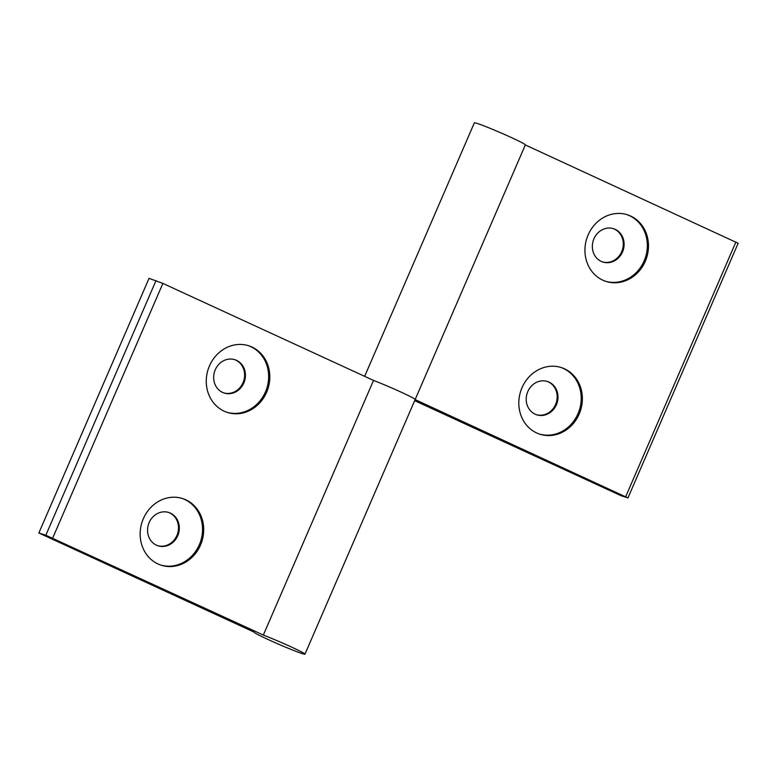 <?xml version="1.0" encoding="UTF-8"?>
<svg xmlns="http://www.w3.org/2000/svg" width="777" height="777" viewBox="0 0 777 777"><rect width="100%" height="100%" fill="white"/><g stroke="black" fill="none" stroke-linecap="round" stroke-linejoin="round"><path stroke-width="1.17" d="M209.45 365.938A35.004 31.43 107.8 0 0 227.321 412.422A35.004 31.43 107.8 0 0 266.628 392.268A35.004 31.43 107.8 0 0 248.757 345.784A35.004 31.43 107.8 0 0 209.45 365.938M226.738 412.228A35.004 31.43 107.8 0 0 265.462 391.899A35.004 31.43 107.8 0 0 248.164 345.61M215.248 369.794A17.502 15.715 107.8 0 0 224.184 393.036A17.502 15.715 107.8 0 0 243.842 382.954A17.502 15.715 107.8 0 0 234.907 359.712A17.502 15.715 107.8 0 0 215.248 369.794M223.786 392.9A17.502 15.715 107.8 0 0 243.026 382.692A17.502 15.715 107.8 0 0 234.489 359.596M143.337 518.725A35.004 31.43 107.8 0 0 161.208 565.209A35.004 31.43 107.8 0 0 200.515 545.056A35.004 31.43 107.8 0 0 182.634 498.572A35.004 31.43 107.8 0 0 143.337 518.725M160.625 565.015A35.004 31.43 107.8 0 0 199.349 544.677A35.004 31.43 107.8 0 0 182.051 498.387M149.135 522.571A17.502 15.715 107.8 0 0 158.071 545.813A17.502 15.715 107.8 0 0 177.719 535.741A17.502 15.715 107.8 0 0 168.784 512.499A17.502 15.715 107.8 0 0 149.135 522.571M157.663 545.677A17.502 15.715 107.8 0 0 176.913 535.479A17.502 15.715 107.8 0 0 168.376 512.373M401.301 392.239A27.778 1.321 23.4 0 1 415.151 399.533A27.778 1.321 -156.6 0 0 401.301 392.239A27.778 1.321 -156.6 0 0 373.523 380.419A27.778 1.321 23.4 0 1 401.301 392.239M291.103 646.882A27.778 1.321 23.4 0 1 304.963 654.166A27.778 1.321 23.4 0 1 267.842 639.393A27.778 1.321 23.4 0 1 253.982 632.109A27.778 1.321 23.4 0 1 254.021 632.06L38.85 532.983L45.833 535.227L263.335 635.062A27.778 1.321 23.4 0 1 291.103 646.882M38.85 532.983L149.038 278.341L162.888 283.42L373.523 380.419L263.335 635.062M156.022 280.584L45.833 535.227M162.888 283.42L52.69 538.063M579.186 414.054A35.004 31.43 107.8 0 0 561.315 367.57A35.004 31.43 107.8 0 0 522.008 387.723A35.004 31.43 107.8 0 0 539.879 434.207A35.004 31.43 107.8 0 0 579.186 414.054M539.306 434.013A35.004 31.43 107.8 0 0 578.02 413.675A35.004 31.43 107.8 0 0 560.732 367.385M556.4 404.739A17.502 15.715 107.8 0 0 547.464 381.497A17.502 15.715 107.8 0 0 527.806 391.569A17.502 15.715 107.8 0 0 536.742 414.811A17.502 15.715 107.8 0 0 556.4 404.739M536.344 414.675A17.502 15.715 107.8 0 0 555.584 404.477A17.502 15.715 107.8 0 0 547.057 381.371M645.298 261.266A35.004 31.43 107.8 0 0 627.428 214.782A35.004 31.43 107.8 0 0 588.121 234.936A35.004 31.43 107.8 0 0 605.992 281.42A35.004 31.43 107.8 0 0 645.298 261.266M605.419 281.225A35.004 31.43 107.8 0 0 644.133 260.897A35.004 31.43 107.8 0 0 626.845 214.607M622.513 251.952A17.502 15.715 107.8 0 0 613.577 228.71A17.502 15.715 107.8 0 0 593.929 238.792A17.502 15.715 107.8 0 0 602.865 262.034A17.502 15.715 107.8 0 0 622.513 251.952M602.457 261.898A17.502 15.715 107.8 0 0 621.697 251.69A17.502 15.715 107.8 0 0 613.17 228.593M414.665 400.66L620.978 495.668L627.962 497.911L415.132 399.582A27.778 1.321 -156.6 0 0 415.151 399.533L525.349 144.891A27.778 1.321 -156.6 0 0 511.489 137.607A27.778 1.321 -156.6 0 0 474.358 122.834L364.656 376.34M627.962 497.911L738.15 243.269L525.33 144.949M625.747 496.571L735.936 241.929M415.151 399.533L304.963 654.166"/></g></svg>
